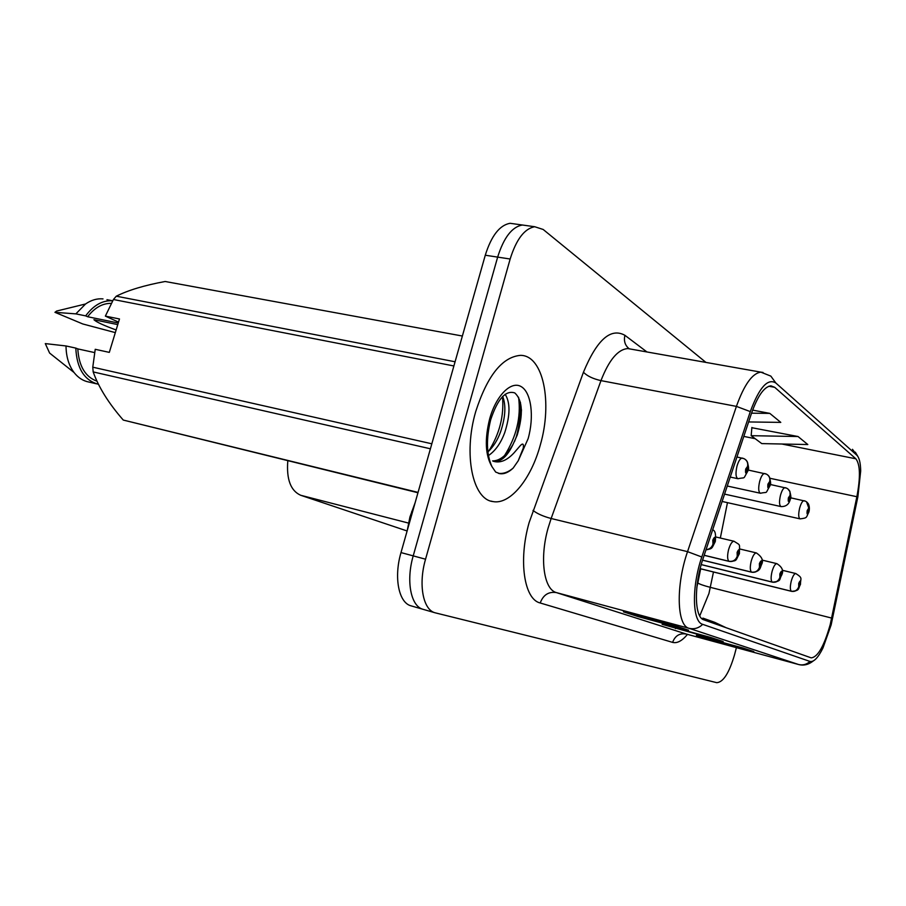 <?xml version="1.0" encoding="UTF-8"?>
<svg xmlns="http://www.w3.org/2000/svg" width="906" height="906" viewBox="0 0 906 906"><rect width="100%" height="100%" fill="white"/><g stroke="black" fill="none" stroke-linecap="round" stroke-linejoin="round"><path stroke-width="1.36" d="M407.111 530.973L300.679 495.265C290.633 490.746 286.341 479.251 287.802 460.792M540.316 444.948C552.705 402.581 543.374 355.209 520.474 355.356C502.196 356.987 487.269 375.741 475.707 411.618C463.125 454.37 472.694 499.512 492.909 501.562C510.169 505.027 531.21 478.878 540.316 444.948C552.705 402.581 543.374 355.209 520.474 355.356C502.196 356.987 487.269 375.741 475.707 411.618C463.125 454.37 472.694 499.512 492.909 501.562C510.169 505.027 531.21 478.878 540.316 444.948M830.224 624.517C824.143 646.069 817.801 657.178 811.187 657.858L703.905 619.851C694.404 617.541 693.736 585.672 703.101 558.504L751.459 413.453C757.676 395.888 764.177 386.681 770.938 385.831L774.698 387.315L855.864 458.798C860.236 464.472 860.564 477.111 856.872 496.715L830.224 624.517M831.142 624.925L857.88 496.771L860.689 470.95C860.541 462.807 859.239 457.564 856.804 455.197L775.83 383C767.722 377.983 759.217 387.519 750.304 411.607L701.799 556.997C691.482 586.895 692.252 621.924 702.716 624.359L809.964 661.437C813.747 662.297 818.084 657.824 822.965 647.983L831.142 624.925M520.44 402.321C520.791 413.419 519.466 424.778 516.443 436.398M527.428 225.707L522.332 225.005C512.003 226.885 503.77 237.587 497.654 257.111L413.215 555.876C405.865 580.871 410.803 606.239 422.966 609.296L423.578 609.466M674.494 625.604L623.419 611.833L638.492 616.703L688.617 630.225L674.494 625.604M674.257 625.536L688.617 630.225M638.696 615.955L638.492 616.703M742.727 647.915L696.408 635.366L753.803 651.539L742.727 647.915M742.512 647.858L753.803 651.539M708.424 638.628L708.277 639.194M710.712 637.439L662.116 624.313L723.169 641.516L710.712 637.439M710.474 637.382L723.169 641.516M675.616 627.96L675.446 628.617M705.933 362.411L543.17 229.467L534.699 226.726C524.461 228.64 516.273 239.399 510.157 259.014L425.548 559.206C418.187 584.325 423 609.761 435.05 612.784L716.748 682.671C723.271 682.252 729.205 672.943 734.551 654.721L736.408 647.643M798.039 436.522L751.165 435.684L761.765 443.6L807.812 444.54L798.039 436.522L751.867 427.711M748.628 421.947L780.779 422.389L769.794 413.385L752.626 410.112M726.182 627.745L714.641 622.297L702.909 618.118L702.467 619.104M714.653 623.656L702.909 618.118M769.794 413.385L751.538 413.181M751.165 435.684L751.889 427.462M515.22 224.009L510.078 223.295C499.648 225.152 491.38 235.798 485.276 255.22L400.996 552.581C393.657 577.45 398.708 602.739 410.996 605.831L411.618 606.001M534.699 226.726L522.332 225.005C512.003 226.885 503.77 237.587 497.654 257.111L413.215 555.876C405.865 580.871 410.803 606.239 422.966 609.296L423.34 609.398M791.538 591.335L700.145 568.696L791.527 591.335C795.128 591.856 797.552 590.35 798.786 586.839L800.338 584.279C800.779 580.214 800.236 579.942 798.707 583.453L798.718 586.805L799.194 583.702L799.794 582.683L799.851 584.03L798.786 586.839M798.718 586.805C797.393 590.27 794.924 591.754 791.312 591.233C790.043 589.829 790.021 586.488 791.232 581.199C792.659 576.25 794.166 573.702 795.774 573.532C803.124 578.243 800.451 577.903 800.474 584.359M700.157 568.651L791.312 591.233M804.313 500.792L805.513 501.188C808.22 502.671 809.296 504.97 808.752 508.096L807.201 510.554C806.748 514.755 807.291 515.118 808.82 511.641L808.82 508.141L808.345 511.312L807.756 512.309L807.688 510.882L808.752 508.096M808.82 508.141L806.51 501.765M772.456 582.173L701.221 564.619L772.444 582.173C776.17 582.694 778.673 581.12 779.964 577.473L781.606 574.823C782.048 570.587 781.459 570.293 779.84 573.94L779.885 577.428L780.372 574.2L781.017 573.147L781.074 574.563L779.964 577.473M779.885 577.428C778.503 581.04 775.944 582.581 772.206 582.06C770.825 580.565 770.768 577.065 772.037 571.573C773.52 566.454 775.128 563.804 776.85 563.645C782.172 566.986 783.815 570.735 781.765 574.914M701.233 564.574L772.206 582.06M751.923 572.264L702.558 560.191L751.754 572.23C755.604 572.762 758.209 571.12 759.556 567.315L761.3 564.574C761.742 560.146 761.108 559.829 759.387 563.611L759.466 567.269L759.964 563.906L760.644 562.807L760.734 564.291L759.556 567.315M759.466 567.269C758.028 571.029 755.366 572.637 751.493 572.105C749.987 570.52 749.896 566.862 751.21 561.131C752.761 555.82 754.472 553.09 756.329 552.92C762.048 556.805 763.769 560.723 761.482 564.676M702.569 560.135L751.493 572.105M729.262 561.414L704.166 555.321L729.239 561.414C733.237 561.947 735.932 560.236 737.337 556.261L739.217 553.43C739.647 548.787 738.956 548.436 737.122 552.377L737.246 556.216L737.756 552.694L738.481 551.55L738.594 553.113L737.337 556.261M737.246 556.216C735.74 560.135 732.977 561.822 728.968 561.278C727.314 559.58 727.178 555.74 728.549 549.761C730.179 544.257 731.991 541.426 734.007 541.256C741.006 545.865 739.387 543.034 739.409 553.543M704.188 555.253L728.968 561.278M706.012 549.783C709.579 549.614 711.935 547.756 713.09 544.189L715.094 541.256C715.525 536.386 714.766 536.001 712.818 540.101L712.988 544.132L713.498 540.452L714.279 539.263L714.415 540.905L713.09 544.189M712.988 544.132C711.81 547.507 709.5 549.342 706.057 549.636M785.457 487.768L786.714 488.187C789.5 489.716 790.598 492.105 790.032 495.333L788.379 497.87C787.926 502.252 788.514 502.649 790.145 499.059L790.111 495.389L789.613 498.696L788.99 499.727L788.911 498.221L790.032 495.333M790.111 495.389L789.987 491.652L787.722 488.776M764.981 473.623L766.317 474.065C769.171 475.661 770.304 478.13 769.704 481.482L767.937 484.098C767.484 488.685 768.129 489.115 769.851 485.39L769.794 481.539L769.285 485.004L768.628 486.069L768.515 484.484L769.704 481.482M769.794 481.539C770.44 478.651 769.624 476.352 767.337 474.665M742.682 458.221L744.086 458.685C747.031 460.339 748.186 462.898 747.563 466.397L745.672 469.093C745.219 473.906 745.921 474.37 747.756 470.497L747.654 466.454L747.133 470.078L746.442 471.177L746.295 469.512L747.563 466.397M747.654 466.454C748.333 463.43 747.495 461.052 745.128 459.308M117.757 324.608L93.918 319.705C96.466 322.083 103.862 325.503 116.127 329.965M505.129 394.246C510.372 402.479 510.248 415.22 504.789 432.468C500.825 443.17 495.378 450.871 488.447 455.571M502.683 396.364C506.137 405.276 505.469 417.02 500.678 431.584C497.632 440.022 493.374 446.805 487.904 451.935M493.623 461.358L494.348 461.494C501.211 461.8 507.428 456.148 512.977 444.506C506.658 455.367 499.863 460.837 492.592 460.928M512.977 444.506L517.19 435.152C523.43 414.201 522.626 400.124 514.767 392.921C505.65 390.01 497.632 398.934 490.701 419.682C486.012 438.81 486.431 454.461 491.958 466.624L495.695 472.083L499.908 473.679C504.212 474.246 508.628 472.377 513.158 468.085L518.209 460.803L523.306 448.04C523.849 443.51 522.694 442.875 519.84 446.148L514.019 452.875C506.93 460.508 500.067 463.306 493.408 461.279L494.348 461.494L493.408 461.279M118.516 322.117L105.368 316.115L119.479 318.969L109.309 352.377L95.232 349.308L92.774 367.19L93.182 371.924C98.629 387.27 108.652 403.317 123.261 420.056L417.949 492.739M94.643 352.593L77.814 348.901C78.856 366.103 85.255 376.873 97.01 381.211M77.814 348.901L75.798 348.097C76.795 368.402 84.349 380.475 98.471 384.291M75.798 348.097L66.013 345.956C66.138 356.647 68.811 365.503 74.054 372.513C78.199 377.802 83.182 380.984 88.992 382.072L96.466 383.816M66.013 345.956L45.3 343.601L49.603 353.057L56.059 358.198M123.261 420.056L418.051 492.4M430.407 448.787L93.182 371.924M92.774 367.19L431.822 443.793M453.883 365.967L113.42 299.512L105.368 316.115M462.366 336.024L165.152 281.494C144.62 285.277 128.324 290.169 116.285 296.194L455.072 361.766M116.285 296.194L113.42 299.512M111.393 303.374C102.548 303.182 94.643 307.644 87.667 316.738L118.256 323M106.965 299.682L112.729 300.803C102.593 300.135 93.578 305.152 85.674 315.877L87.667 316.738M103.012 298.901C97.078 298.346 91.268 300.045 85.549 303.986L75.866 313.872L85.674 315.877M115.322 332.615L82.763 323.963L54.949 312.321L75.866 313.872M85.549 303.986L56.602 311.052L54.949 312.321M513.158 468.085C508.277 472.23 503.351 473.974 498.379 473.328L499.908 473.679M518.572 397.27C521.165 417.145 516.488 436.567 504.551 455.548M502.468 396.59C504.223 415.684 499.602 433.917 488.606 451.29M521.471 409.761C520.995 420.746 518.662 431.369 514.483 441.63M408.425 523.056L300.679 495.265M699.738 615.921L708.945 593.532L713.475 572.003M687.495 634.381C682.082 640.882 677.122 643.554 672.614 642.388L540.214 602.988C543.238 594.868 548.628 591.403 556.409 592.603L686.227 634.03L798.56 664.506C802.886 665.525 806.691 664.494 809.964 661.437M540.214 602.988C524.155 599.387 518.198 560.655 529.138 522.535L583.441 372.241C596.907 339.739 610.735 327.428 624.913 335.311L646.941 351.958M701.799 556.997L687.541 551.652L551.142 518.504L548.073 528.164C539.41 558.515 543.815 589.478 556.409 592.603L689.002 628.288C676.839 625.65 675.683 585.718 687.541 551.652L736.408 406.386C744.2 384.642 752.354 373.227 760.881 372.151L763.033 372.457M852.478 449.308L856.804 455.197M775.83 383L770.859 376.126L760.881 372.151L627.835 348.572C617.949 349.297 608.991 359.976 600.972 380.622L551.142 518.504C543.079 516.329 537.032 513.623 533.011 510.406M750.304 411.607L736.408 406.386L600.972 380.622C592.988 378.81 587.145 376.013 583.441 372.241M702.716 624.359C698.73 628.175 694.155 629.477 689.002 628.288L798.56 664.506L686.227 634.03C679.602 632.954 675.061 635.752 672.614 642.388M425.548 559.206L400.996 552.581M510.157 259.014L485.276 255.22M630.87 349.104L629.443 348.855M629.285 348.833C625.072 345.548 623.611 341.041 624.913 335.311M774.698 387.315L768.82 386.239M831.719 618.085L710.383 587.36C703.396 585.548 699.206 584.064 697.835 582.898L700.666 568.821M856.872 496.715L769.998 478.3M720.327 538.039L727.461 502.649M855.864 458.798L781.821 444.008M755.174 438.685L743.803 436.409M697.994 582.105L696.839 587.36M413.385 508.866L411.709 511.562M808.899 512.003C805.853 517.881 807.744 517.824 800.134 518.878C798.435 517.892 798.265 514.314 799.624 508.141C800.983 503.396 802.444 500.916 804.018 500.701L804.188 500.735M790.225 499.466C789.047 504.291 786.012 506.669 781.131 506.59C779.262 505.559 779.035 501.811 780.462 495.344C781.867 490.44 783.418 487.881 785.106 487.666L785.298 487.7M769.941 485.854C764.505 495.004 768.582 491.358 760.496 493.26C758.435 492.173 758.152 488.232 759.647 481.437C761.108 476.386 762.75 473.736 764.573 473.51L764.8 473.555M747.858 471.041C742.342 480.35 746.306 476.794 738.039 478.73C735.751 477.598 735.4 473.453 736.952 466.284C738.481 461.063 740.225 458.323 742.184 458.074L742.467 458.13M518.209 460.803L528.13 438.663C534.336 416.635 531.324 392.445 521.21 386.635C511.199 380.497 496.171 395.367 489.67 418.821C484.563 439.399 485.322 455.333 491.958 466.624M857.914 456.556L855.343 452.162M813.192 661.018C808.639 664.619 803.837 665.808 798.809 664.574M435.05 612.784L410.996 605.831M490.882 501.075L492.909 501.562M407.236 530.554L409.92 517.032L415.118 502.728M510.078 223.295L522.332 225.005M791.618 591.358C800.326 590.61 797.892 588.73 800.44 584.495M782.206 570.259L795.774 573.532M790.587 497.79L805.513 501.188M722.116 501.46L799.987 518.844M808.967 511.754C809.658 508.844 809.454 506.182 808.333 503.747M772.546 582.196C782.071 581.097 778.82 579.568 781.719 575.072M761.946 560.067L776.85 563.645M751.889 572.264C760.666 571.924 760.202 567.224 761.436 564.857M739.908 549.013L756.329 552.92M729.409 561.448C737.643 560.803 735.355 560.757 739.353 553.747M715.842 536.975L734.007 541.256M712.626 529.919C715.174 530.361 716.068 534.178 715.321 541.38M706 549.806C712.886 548.606 711.482 548.708 715.253 541.618M770.27 484.484L786.714 488.187M724.562 494.11L780.938 506.556M790.304 499.183C791.266 498.459 791.04 495.661 789.602 490.814M748.107 470.033L766.317 474.065M727.258 486.024L760.27 493.215M770.032 485.525C771.051 484.676 770.791 481.754 769.273 476.76M736.94 456.986L744.086 458.685M730.247 477.066L737.756 478.674M747.96 470.656C749.024 469.636 748.752 466.567 747.122 461.448M49.603 353.057L74.054 372.513"/></g></svg>
